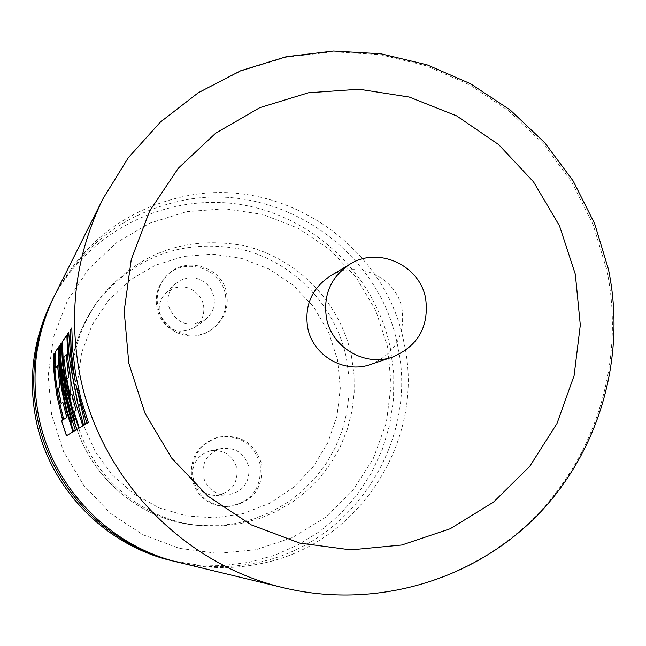 <?xml version="1.0" encoding="UTF-8"?>
<svg xmlns="http://www.w3.org/2000/svg" width="646" height="646" viewBox="0 0 646 646"><rect width="100%" height="100%" fill="white"/><g stroke="black" fill="none" stroke-linecap="round" stroke-linejoin="round"><path stroke-width="0.48" stroke-dasharray="3.23 2.42" d="M54.708 295.279C83.294 241.677 126.987 208.593 185.782 196.037C283.005 175.647 385.904 245.633 404.049 342.978C426.182 439.498 359.152 544.667 261 563.562C233.586 569.288 206.163 568.892 178.74 562.375M53.941 296.821C82.252 244.826 125.058 212.72 182.382 200.502C278.224 180.371 379.686 249.348 397.556 345.311C419.367 440.459 353.249 544.134 256.494 562.747C230.049 568.27 203.571 568.012 177.069 561.963M63.784 419.383L58.374 396.733L56.848 387.568L55.112 372.12L54.256 353.564M66.465 435.767L73.046 431.811L66.134 409.766L61.766 389.603L59.23 370.457L58.083 348M55.936 367.8L57.672 365.668M71.706 422.266L63.817 391.266L62.71 384.855L60.401 365.41L59.521 345.909M73.466 431.536L75.485 430.341L70.987 416.274L67.305 401.852L64.971 390.103L62.202 369.1M74.605 419.827L66.296 388.771L65.093 382.295L62.533 362.713L61.427 343.131M76.801 429.525L78.86 428.298L72.425 408.143L67.668 387.398L63.922 357.561L66.28 354.501M79.232 428.056L82.906 425.859L75.469 402.038L70.769 380.244L68.056 359.556L66.837 335.274M75.429 381.681L70.777 356.196L68.702 332.545M86.944 423.396L88.47 422.5L80.742 397.678L75.275 371.393L72.732 349.777L71.779 328.079M351.456 355.97L354.024 374.414L354.178 393.034L351.9 411.502L347.225 429.517L340.24 446.766L331.051 462.94L319.81 477.765L306.705 490.992L291.96 502.37L275.826 511.705L258.578 518.819L240.522 523.591L221.958 525.925L203.215 525.771C141.547 521.976 86.023 473.025 74.419 411.736C66.99 371.038 75.001 333.861 98.467 300.196C136.185 253.531 184.417 235.305 243.171 245.512C296.708 257.576 340.329 302.199 351.456 355.97M260.185 464.458C261.921 489.297 250.519 503.387 225.987 506.739C208.012 505.471 196.586 496.088 191.725 478.597C189.472 458.079 197.983 444.359 217.25 437.447C239.125 434.265 253.434 443.269 260.185 464.458M261.67 464.256C263.415 489.208 251.964 503.371 227.319 506.739C209.256 505.471 197.781 496.039 192.888 478.46C190.627 457.844 199.17 444.06 218.534 437.116C240.514 433.918 254.895 442.962 261.67 464.256M225.317 294.334C227.65 309.224 222.813 321.151 210.798 330.122C191.491 344.173 160.878 331.535 156.881 307.762C154.822 296.03 157.729 285.758 165.602 276.94C183.424 256.405 220.964 267.428 225.317 294.334M226.641 293.316C228.983 308.279 224.122 320.271 212.05 329.282C192.653 343.397 161.896 330.695 157.882 306.81C155.815 295.02 158.73 284.7 166.644 275.834C184.546 255.21 222.264 266.281 226.641 293.316M236.92 468.39C238.099 483.814 231.115 492.833 215.95 495.442C203.983 495.038 196.36 489.038 193.065 477.442C191.66 463.86 197.418 455.002 210.33 450.876C223.96 449.382 232.826 455.22 236.92 468.39M248.807 466.808C250.05 482.869 242.775 492.26 226.988 494.973C214.545 494.553 206.599 488.303 203.175 476.231C201.705 462.084 207.697 452.862 221.134 448.566C235.322 447.016 244.543 453.096 248.807 466.808M203.466 304.88C204.935 314.069 202.061 321.555 194.826 327.328C178.248 335.331 166.515 330.72 159.627 313.496C158.27 305.655 160.321 298.88 165.788 293.171L168.404 290.958L174.501 287.882L181.251 286.8L188.026 287.817L194.196 290.829L199.186 295.561L202.521 301.569L203.466 304.88M213.947 296.562C215.481 306.131 212.494 313.916 204.968 319.931C187.711 328.257 175.502 323.452 168.331 305.518C166.918 297.354 169.05 290.296 174.735 284.353L180.509 280.211L187.267 278.022L194.398 277.99L197.886 278.797L201.213 280.122L207.083 284.2L211.468 289.86L213.947 296.562M51.462 301.763C85.547 233.537 163.26 193.38 237.663 204.104C312.123 214.69 375.124 274.316 390.321 347.919L393.761 373.558L393.543 399.414L389.675 424.987L382.214 449.745L371.297 473.195L357.149 494.852L340.038 514.273L320.295 531.044L298.315 544.82L274.55 555.294L249.485 562.238L223.621 565.492L197.506 564.967L171.683 560.671M370.626 364.449C394.924 353.943 405.389 335.403 402.022 308.82C396.483 276.916 356.592 258.917 329.735 276.383M83.277 424.026L80.161 411.704L77.552 382.044L81.63 352.611L92.152 324.906L108.568 300.325L130.016 280.106L155.395 265.24L183.416 256.454L212.655 254.144L241.669 258.408L269.019 268.994L293.365 285.37L313.512 306.705L328.491 331.955L337.559 359.879L340.289 388.109L336.946 416.258L327.675 443.043L312.882 467.211L293.227 487.633L269.608 503.347L243.098 513.594L214.948 517.858L186.468 515.912L159.005 507.829L133.883 493.964L112.299 474.963L95.293 451.724L83.592 425.423M83.697 425.383L85.264 424.406M85.377 424.365L75.986 384.548M70.002 395.618L71.916 393.866M61.273 403.629L62.92 402.111M103.037 198.653L128.368 157.681L160.474 122.078L198.29 92.943L240.57 71.141L285.952 57.284L333.005 51.753L380.268 54.644L426.287 65.803L469.674 84.852L509.145 111.152L543.512 143.897L571.775 182.075L593.085 224.542L606.82 270.02C625.239 358.498 597.534 454.122 533.83 518.003C469.917 581.594 373.226 609.251 283.739 587.795M72.796 412.964C84.246 473.461 139.06 521.782 199.945 525.529L218.445 525.683L236.775 523.373L254.613 518.665L271.643 511.64L287.575 502.427L302.134 491.186L315.07 478.137L326.173 463.497L335.25 447.525L342.154 430.502L346.773 412.713L349.018 394.48L348.88 376.101L346.345 357.892C335.363 304.799 292.283 260.742 239.416 248.839C181.405 238.778 133.779 256.777 96.545 302.845C73.378 336.09 65.464 372.79 72.796 412.964M255.937 549.73L217.605 553.388L179.289 548.333L142.96 534.759L110.482 513.336L83.544 485.122L63.566 451.562L51.575 414.393L48.192 375.536L53.561 337.002L67.378 300.778L88.89 268.688L116.958 242.339L150.122 223.023L186.686 211.654L224.832 208.747L262.639 214.391L298.266 228.272L329.969 249.671L356.212 277.514L375.73 310.427L387.576 346.829L391.169 384.927L386.3 422.872L373.202 458.797L352.466 490.92L325.083 517.64L292.372 537.593L255.937 549.73M203.215 525.771L199.945 525.529C139.027 521.774 84.238 473.461 72.788 412.98C65.456 372.807 73.369 336.098 96.545 302.845L98.467 300.196M225.987 506.739L227.319 506.739M210.798 330.122L212.05 329.282M215.95 495.442L226.988 494.973M194.826 327.328L204.968 319.931M165.788 293.171L174.735 284.353M210.33 450.876L221.134 448.566M165.602 276.94L166.644 275.834M217.25 437.447L218.534 437.116"/><path stroke-width="0.97" d="M283.739 587.795L178.74 562.375C109.416 546.25 52.278 486.947 38.671 416.476C30.604 374.131 35.942 333.732 54.708 295.279L103.037 198.653C75.816 254.427 68.105 313.205 79.91 374.995C99.815 477.83 183.238 564.459 283.739 587.795C373.299 609.283 470.401 581.731 534.743 517.995C598.874 453.977 626.878 358.013 608.435 269.269M177.069 561.963L175.405 561.568C107.075 545.676 50.776 487.237 37.363 417.784C29.409 376.061 34.682 336.243 53.174 298.339L53.941 296.821M54.256 353.564L53.36 354.864L53.384 357.957L54.676 379.533L57.349 397.766L62.702 420.207L61.596 421.006L66.465 435.767L72.95 431.843L66.037 409.79L61.661 389.619L59.125 370.465L58.083 347.847L55.29 351.909L55.839 367.921L57.567 365.676L59.908 386.728L58.302 388.464L61.176 403.653L62.823 402.135L66.74 417.356L63.688 419.415L58.277 396.757L55.273 375.237L54.256 353.419L53.263 354.864L53.779 370.32L56.703 394.771L62.614 420.231M57.567 365.676L60.013 386.712L58.398 388.448L61.265 403.572M58.083 348L55.394 351.9L55.936 367.8M59.521 345.909L58.649 347.177L58.988 360.185L61.709 385.928L66.627 409.354L73.563 431.48M61.427 343.131L60.474 344.528L60.562 354.589L62.686 381.116L64.18 390.903L71.706 422.266L63.712 391.282L62.605 384.871L60.296 365.418L59.521 345.755L58.536 347.177L58.56 350.439L59.908 373.122L62.702 392.3L66.522 409.386L73.466 431.536L75.38 430.373L70.882 416.307L66.57 398.962L62.097 369.108L65.303 389.691L69.405 407.004L76.801 429.525L78.764 428.338L72.32 408.167L67.564 387.414L63.809 357.569L66.167 354.509L68.678 377.248L66.804 379.267L69.889 395.651L71.803 393.89L76.018 410.323L73.919 411.914L79.232 428.056L82.801 425.9L75.364 402.07L70.664 380.268L67.943 359.564L66.837 335.104L62.258 341.766L63.332 365.265L66.546 388.44L74.508 419.868L66.191 388.795L64.988 382.319L62.42 362.721L61.427 342.978L60.361 344.528L60.732 361.284L61.79 374.559L64.075 390.919L71.609 422.298M62.097 369.108L65.407 389.667L68 401.231L72.021 415.491L76.898 429.461M66.837 335.274L62.371 341.766L63.445 365.256L66.651 388.416L74.508 419.868M66.167 354.509L68.791 377.224L66.918 379.25L69.986 395.562M68.702 332.545L67.442 334.386L68.969 354.549L70.923 368.002L77.278 401.659L83.592 425.423L85.264 424.406L75.873 384.572L86.847 423.453L88.365 422.541L80.629 397.71L75.743 374.987L72.618 349.785L71.779 327.91L70.43 329.872L71.003 347.911L72.756 365.798L75.316 381.705L70.656 356.212L68.702 332.391L67.329 334.386L69.275 357.924L73.886 383.118M71.779 328.079L70.543 329.872L71.125 347.903L72.425 362.22L75.316 381.705M175.405 561.568L171.683 560.671C104.474 545.03 49.096 487.56 35.91 419.254C28.085 378.209 33.269 339.045 51.462 301.763L53.174 298.339M326.496 318.212C331.802 347.653 365.135 367.122 392.679 357.004C418.204 345.965 429.194 326.464 425.641 298.5C419.803 264.941 377.878 245.981 349.647 264.343C330.72 277.215 323 295.174 326.496 318.212M349.647 264.343L329.735 276.383C311.719 288.641 304.371 305.711 307.682 327.603C312.721 355.583 344.415 374.066 370.626 364.449L392.679 357.004M73.999 383.094L78.069 404.654L83.277 424.026M86.944 423.396L75.873 384.572M76.018 410.323L71.803 393.89M76.123 410.291L73.919 411.914M74.024 411.882L79.329 427.999M62.823 402.135L66.837 417.332L63.688 419.415M62.702 420.207L61.596 421.006M61.685 420.974L66.546 435.711M128.804 363.222L144.93 413.109L171.731 458.175L207.802 496.071L251.237 524.867L299.76 543.092L350.843 549.891L401.852 544.998L450.222 528.759L493.544 502.087L529.696 466.404L556.973 423.542L574.1 375.649L580.302 325.083L575.336 274.308L559.476 225.777L533.491 181.825L498.631 144.575L456.56 115.836L409.281 97.061L359.079 89.221L308.408 92.782L259.773 107.672L215.635 133.229L178.264 168.267L149.63 211.08L131.259 259.522L124.177 311.122L128.804 363.222M608.387 269.043L594.586 223.5L573.18 180.985L544.796 142.79L510.275 110.062L470.643 83.802L427.071 64.834L380.874 53.788L333.441 51.034L286.235 56.727L240.732 70.737L198.37 92.693L160.507 121.957L128.376 157.64L103.037 198.653"/></g></svg>
